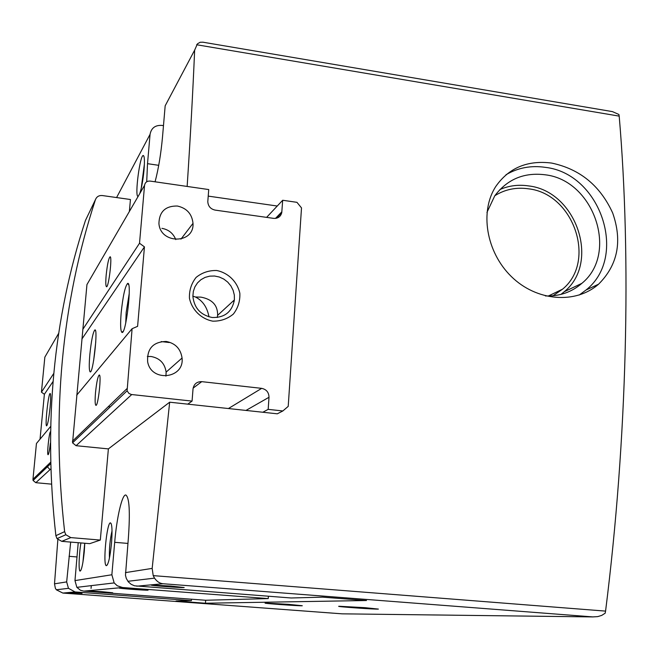 <?xml version="1.0" encoding="UTF-8"?>
<svg xmlns="http://www.w3.org/2000/svg" width="659" height="659" viewBox="0 0 659 659"><rect width="100%" height="100%" fill="white"/><g stroke="black" fill="none" stroke-linecap="round" stroke-linejoin="round"><path stroke-width="0.99" d="M553.025 295.776L562.597 289.153C596.856 261.195 573.627 193.664 528.452 188.812C516.203 187.057 505 189.355 494.843 195.707M109.443 558.033C109.122 548.848 109.987 539.787 112.022 530.841M82.927 562.267L84.706 543.247M116.585 197.56L150.063 134.329C151.29 127.994 155.252 125.021 161.941 125.408L163.481 125.647M136.141 588.924L119.674 588.026C115.482 588.182 146.034 590.505 148.077 590.184L136.141 588.924M102.12 591.716L88.191 590.934L112.697 592.77L102.12 591.716M78.215 542.711L74.969 580.595L76.864 587.342L80.439 590.25L83.792 591.131L205.559 600.258L268.238 598.594L122.516 587.515L117.253 585.769L114.172 582.918L111.865 574.763L114.682 542.316C116.75 517.48 122.113 494.201 125.803 494.983C129.37 497.413 130.227 511.796 128.365 538.123L125.474 575.258L126.289 578.445L128.357 581.881L131.166 584.327L134.56 585.81L291.146 597.985L322.696 597.153L366.511 600.522L205.451 603.232L176.002 601.041L191.382 600.637L75.077 591.947L68.47 588.33L66.666 581.905L70.67 542.085M125.432 572.622L152.171 568.396L153.201 575.628L154.535 578.149C156.966 581.6 159.799 583.462 163.02 583.734L592.803 616.906L597.729 616.618L601.7 615.407L605.168 613.208L605.572 611.107C627.417 437.749 631.363 257.817 619.196 116.124L618.908 114.493L612.45 111.618L203.104 42.225M268.238 598.594L268.402 596.247M203.104 42.192L200.163 42.258L197.436 43.824L194.652 50.133C192.832 92.754 190.327 138.192 187.148 186.439M208.211 196.11L277.258 206.028M152.171 568.396L169.668 402.196L277.307 413.811L282.851 410.961L288.214 406.372L301.509 207.915L296.954 202.329L282.678 200.262L281.764 212.668C280.635 216.72 277.917 218.623 273.633 218.368L215.098 210.097C210.575 209.051 208.145 206.251 207.791 201.703L208.73 189.561L150.12 181.085C146.982 180.928 145.12 182.354 144.552 185.336L139.519 243.253L144.445 246.87L137.599 326.337L132.097 328.701L127.105 390.779L128.851 393.357L131.273 394.494L192.066 401.109L193.029 388.876C193.911 383.999 196.819 381.594 201.753 381.652L261.672 388.357C266.425 389.378 268.872 392.352 269.004 397.278L268.172 409.363L282.851 410.961M551.69 163.078C527.587 160.022 509.003 167.757 495.922 186.275C479.53 211.127 486.054 251.878 511.31 276.516C536.574 301.385 575.62 304.367 598.553 284.218C617.812 264.976 622.524 241.243 612.689 213.005C600.209 185.673 579.871 169.033 551.69 163.078M593.149 616.923L342.079 613.834L592.803 616.906M75.077 591.947L62.86 593.067L56.312 589.78L55.356 588.24L54.508 583.825L66.666 581.905M57.852 539.606L54.508 583.825M169.668 402.196L108.381 448.894L100.316 540.067L70.818 537.604L65.818 534.737L64.623 531.632C51.336 413.778 61.616 303.107 95.456 199.628C96.675 196.654 98.957 195.295 102.302 195.542L130.441 199.512L129.386 211.465M155.071 181.802C158.457 169.025 160.944 154.033 162.526 136.808L165.17 105.811L194.652 50.133M150.063 134.329L147.517 163.671L146.71 181.777M138.126 196.398L137.945 196.39C134.593 196.209 139.972 154.807 143.275 155.508C144.486 155.985 144.741 160.788 144.024 169.915C143.069 179.833 141.669 187.683 139.832 193.458M95.456 199.628L85.472 220.403C53.214 318.948 43.346 424.042 55.875 535.685L57.004 538.634L61.748 541.344L89.731 543.659L100.316 540.067M84.789 543.255L84.278 551.632C83.018 563.7 81.625 570.192 80.101 571.106C78.446 571.122 78.956 554.359 80.917 542.934M111.511 543.288C110.069 557.217 108.356 564.689 106.363 565.686C102.656 565.57 106.791 522.266 110.432 522.851C112.079 523.806 112.434 530.619 111.511 543.288M170.986 586.065L151.867 585.052C146.463 585.274 181.382 587.96 184.19 587.548L170.986 586.065M82.037 593.372L69.582 592.647L82.037 593.372M364.913 607.672L339.072 606.264C333.751 606.486 375.869 609.501 378.381 609.081L364.913 607.672M288.708 604.361L265.396 603.067C260.626 603.257 300.117 606.115 302.292 605.745L288.708 604.361M88.52 281.887L86.947 284.589L72.556 442.832L76.073 445.698L108.381 448.894M191.382 600.637L191.489 599.204M205.674 600.258L205.451 603.232M141.191 188.573L144.395 164.009M579.228 295.034L586.008 290.034C628.521 256.664 600.621 173.531 545.413 167.37C531.138 165.244 517.99 167.707 505.964 174.767M560.941 294.408L564.261 291.723C600.588 262.422 576.238 191.052 528.567 185.912C518.518 184.421 508.979 185.616 499.95 189.512M545.38 295.94C559.433 296.426 571.592 292.234 581.864 283.345C618.958 253.353 593.907 180.171 545.141 174.792C524.152 172.172 507.364 179.182 494.769 195.805L486.952 212.404M125.745 323.042L126.166 312.498L129.238 293.412M208.977 316.855C207.214 307.316 202.708 300.702 195.459 297.003L192.873 296.171M187.766 404.148L192.066 401.109M262.826 412.246L268.172 409.363M266.59 217.379L282.678 200.262M106.165 275.165C107.326 264.317 108.636 258.188 110.094 256.771C112.434 256.285 108.644 287.826 106.494 286.739C105.687 286.13 105.572 282.274 106.165 275.165M82.787 329.393L139.519 243.253M81.889 339.031L144.445 246.87M89.838 354.534C91.321 340.448 92.993 332.251 94.855 329.945C98.306 327.853 93.001 374.674 90.11 371.841C89.072 370.457 88.981 364.691 89.838 354.534M121.165 312.852C122.92 296.155 125.07 286.352 127.632 283.436C132.352 280.816 125.828 336.049 121.866 332.325C120.49 330.686 120.259 324.195 121.165 312.852M76.666 395.219L132.097 328.701M95.53 392.402C96.634 381.998 97.878 376.19 99.262 374.979C101.667 374.427 98.15 406.405 95.917 405.351C95.02 404.61 94.888 400.293 95.53 392.402M212.808 321.164C201.168 318.956 191.926 309.911 189.446 298.263C189.141 290.388 191.365 283.444 196.094 277.423C202.041 272.62 208.911 270.314 216.712 270.511C228.253 272.801 237.347 281.764 239.843 293.271C240.189 301.081 238.031 308 233.385 314.038C227.503 318.907 220.65 321.279 212.808 321.164M166.175 341.453C153.16 341.856 146.982 348.586 147.632 361.659C151.018 382.566 184.561 378.851 182.057 358.026C180.673 348.776 175.376 343.257 166.175 341.453M177.345 206.02C165.401 205.872 159.264 211.704 158.926 223.508C160.326 244.415 194.397 244.094 193.005 223.36C192 213.92 186.777 208.145 177.345 206.02M93.644 360.547L95.777 341.757M175.764 239.579C173.21 233.294 168.597 229.554 161.908 228.343M165.92 376.132L166.126 372.121C164.824 363.381 159.824 358.175 151.117 356.503L147.361 356.494M212.165 317.498C200.591 315.084 194.158 308.008 192.873 296.278L193.326 291.443L194.883 286.912L197.478 282.917L200.946 279.688L205.097 277.39L209.719 276.146L214.554 276.022L219.332 277.019L223.805 279.087L227.726 282.11L230.897 285.924L233.129 290.322L234.324 295.067L234.398 299.911C232.017 311.962 224.604 317.827 212.165 317.498M195.459 297.003L200.937 297.135C212.264 299.268 217.824 305.331 217.627 315.34L217.248 317.498M51.435 484.134L35.817 482.693L33.09 480.485L32.966 479.274L36.443 443.491L50.603 426.497M50.389 443.029C49.573 450.163 48.815 454.059 48.099 454.718C46.74 455.122 49.178 431.826 50.496 431.703M50.068 407.451C48.84 418.811 47.687 424.948 46.591 425.854C44.853 425.64 48.379 393.316 50.125 393.481C50.867 393.942 50.85 398.596 50.068 407.451M40.034 439.182L44.384 394.271L41.435 392.171L44.845 357.137L58.725 333.223M53.025 381.545L44.384 394.271M53.75 373.472L41.435 392.171M50.018 469.636L46.69 466.045M83.792 591.131L122.516 587.515M74.969 580.595L111.865 574.763M136.751 586.189L163.02 583.734M153.201 575.628L605.572 611.107M196.613 44.738L619.196 116.124M62.992 593.075L342.079 613.834M61.748 541.344L70.818 537.604M55.875 535.685L64.623 531.632M77.119 556.962L69.022 556.303M127.912 543.42L114.682 542.316M158.728 165.327L147.517 163.671M72.391 441.266L126.882 388.728M76.073 445.698L131.718 394.56M193.128 388.11L201.753 381.652M228.418 408.539L261.672 388.357M245.964 410.433L269.004 397.278M275.47 218.409L281.879 211.77M86.947 284.589L144.552 185.336M50.792 468.936L35.817 482.693M50.603 462.272L32.966 479.274M548.354 296.006L562.597 289.153M76.864 587.342L114.172 582.918M127.895 581.296L154.527 578.141M62.86 593.067L342.161 613.834M56.32 589.772L68.47 588.33M57.004 538.634L65.818 534.737M143.983 156.455L143.275 155.508M111.28 523.88L110.432 522.851M107.392 564.804L106.363 565.686M80.793 570.521L80.101 571.106M586.008 290.034L598.553 284.218M564.261 291.723L581.864 283.345M91.296 585.629L91.049 588.438M72.556 442.832L127.105 390.779M276.343 218.269L281.764 212.668M128.686 284.779L127.632 283.436M123.2 331.271L121.866 332.325M95.53 330.785L94.855 329.945M90.95 371.174L90.11 371.841M161.216 341.576L169.231 342.523M108.282 406.661L110.242 406.867M180.961 239.126L193.005 223.36M166.126 372.121L182.057 358.026M234.398 299.911L217.627 315.34M233.014 301.188L234.209 301.336M50.636 463.738L33.09 480.485"/></g></svg>
